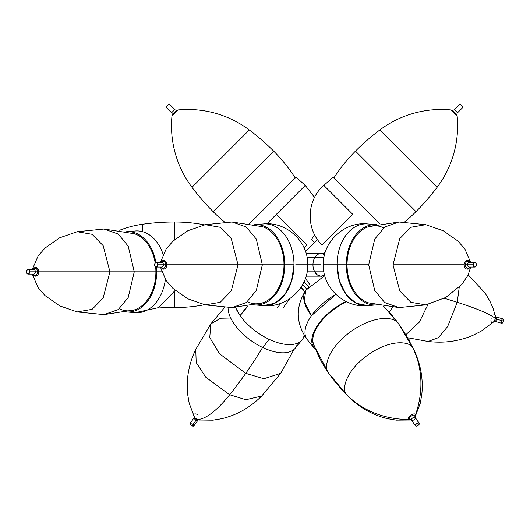 <?xml version="1.0" encoding="UTF-8"?>
<svg xmlns="http://www.w3.org/2000/svg" width="530" height="530" viewBox="0 0 530 530"><rect width="100%" height="100%" fill="white"/><g stroke="black" fill="none" stroke-linecap="round" stroke-linejoin="round"><path stroke-width="0.79" d="M313.117 267.007L314.316 271.115L316.543 274.255L317.934 275.308L321.014 276.17L324.585 274.99A11.382 8.049 -90 0 1 321.014 276.17A11.382 8.049 -90 0 1 312.965 264.788A11.382 8.049 -90 0 1 321.014 253.406A11.382 8.049 -90 0 1 324.585 254.585L321.014 253.406L306.128 253.406M313.117 262.569L314.316 258.461L316.543 255.321L317.934 254.268L321.014 253.406M161.127 262.509A4.353 3.074 90 0 1 164.585 260.601A4.353 3.074 90 0 1 166.824 264.788L283.994 264.788L262.357 264.788L256.301 290.466L246.331 302.55L232.094 307.585L246.331 302.55L256.301 290.466L262.357 264.788L238.03 264.788L231.259 290.944L220.208 302.299L205.296 304.896L220.208 302.299L231.259 290.944L238.03 264.788L166.824 264.788A4.353 3.074 90 0 1 164.585 268.975A4.353 3.074 90 0 1 161.127 267.067M163.75 268.14L164.207 269.088M165.002 268.763L164.538 267.71M161.491 262.509A3.418 2.418 90 0 1 164.154 261.595A3.418 2.418 90 0 1 165.704 264.788L163.505 264.788A2.279 1.61 -90 0 0 161.895 262.509L156.204 262.509L157.344 263.178L157.814 264.788A2.279 1.61 90 0 1 156.204 267.067A2.279 1.61 90 0 1 154.594 264.788L155.065 263.178L156.204 262.509A2.279 1.61 90 0 1 157.814 264.788L157.344 266.398L156.204 267.067L155.065 266.398L154.594 264.788A2.279 1.61 90 0 1 156.204 262.509M161.491 267.067A3.418 2.418 90 0 0 164.154 267.981A3.418 2.418 90 0 0 165.704 264.788L163.505 264.788A2.279 1.61 -90 0 1 161.895 267.067L161.895 267.067A2.279 1.61 -90 0 0 163.505 264.788L157.814 264.788L163.505 264.788A2.279 1.61 -90 0 0 161.895 262.509M164.207 260.488L163.75 261.436M164.538 261.866L165.002 260.813M238.03 264.788L231.259 238.632L220.208 227.277L205.296 224.68L220.208 227.277L231.259 238.632L238.03 264.788M262.357 264.788L256.301 239.109L246.331 227.025L232.094 221.99L246.331 227.025L256.301 239.109L262.357 264.788M262.463 226.694A39.054 27.613 90 0 1 283.994 264.788A39.054 27.613 -90 0 0 262.463 226.694M284.749 264.788L283.994 264.788L284.749 264.788A40.187 28.421 90 0 1 255.036 304.935A40.187 28.421 90 0 0 284.749 264.788L293.991 264.788L284.749 264.788A40.187 28.421 90 0 0 255.036 224.64A40.187 28.421 90 0 1 284.749 264.788M295.733 264.788L307.738 264.788C308.42 287.909 286.405 308.221 263.364 305.631A40.916 28.931 -90 0 0 293.991 264.788L291.626 280.999L284.908 294.554L274.944 303.24L263.364 305.631L254.665 304.909M307.738 264.788L320.498 264.788L307.738 264.788C308.42 241.667 286.405 221.355 263.364 223.945A40.916 28.931 90 0 1 293.991 264.788A40.916 28.931 -90 0 0 263.364 223.945L254.665 224.667M247.391 301.716A39.054 27.613 -90 0 0 283.994 264.788A39.054 27.613 90 0 1 262.463 302.882M415.997 211.629L355.478 151.103A159.378 159.378 0 0 0 333.873 177.974A159.378 159.378 0 0 1 355.478 151.103L415.997 211.629A227.688 227.688 0 0 0 437.104 187.302L379.805 129.996A227.688 227.688 0 0 0 355.478 151.103A227.688 227.688 0 0 1 379.805 129.996L437.104 187.302A102.456 102.456 0 0 0 457.158 116.097L451.003 109.942A102.456 102.456 0 0 0 379.805 129.996A102.456 102.456 0 0 1 451.003 109.942L457.158 116.097A102.456 102.456 0 0 1 437.104 187.302A227.688 227.688 0 0 1 415.997 211.629A159.378 159.378 0 0 1 404.443 222.103A159.378 159.378 0 0 0 415.997 211.629M454.541 112.559L454.077 113.022L454.541 112.559L452.123 110.147A2.279 2.279 0 0 0 454.323 109.558A2.279 2.279 0 0 1 452.123 110.147L456.953 114.977A2.279 2.279 0 0 1 457.542 112.777L463.24 107.086L460.014 103.867L454.323 109.558L457.542 112.777A2.279 2.279 0 0 0 456.953 114.977L454.541 112.559M463.24 107.086L460.014 103.867L454.323 109.558L457.542 112.777L463.24 107.086M352.768 214.332L323.837 185.401L352.768 214.332L322.094 245.006L352.768 214.332M333.078 177.186L323.837 185.401L333.078 177.186L379.738 223.839L333.078 177.186M323.214 253.837L325.486 251.571L323.214 253.837M317.549 239.6L305.558 251.591L317.549 239.6M273.639 151.103L213.113 211.629A159.378 159.378 0 0 0 224.773 222.189A159.378 159.378 0 0 1 213.113 211.629L273.639 151.103A227.688 227.688 0 0 0 249.312 129.996L192.006 187.302A227.688 227.688 0 0 0 213.113 211.629A227.688 227.688 0 0 1 192.006 187.302L249.312 129.996A102.456 102.456 0 0 0 178.106 109.942L171.958 116.097A102.456 102.456 0 0 0 192.006 187.302A102.456 102.456 0 0 1 171.958 116.097L178.106 109.942A102.456 102.456 0 0 1 249.312 129.996A227.688 227.688 0 0 1 273.639 151.103A159.378 159.378 0 0 1 295.236 177.974A159.378 159.378 0 0 0 273.639 151.103M174.575 112.559L175.032 113.022L174.575 112.559L172.157 114.977A2.279 2.279 0 0 0 171.568 112.777A2.279 2.279 0 0 1 172.157 114.977L176.987 110.147A2.279 2.279 0 0 1 174.787 109.558L169.096 103.867L165.877 107.086L171.568 112.777L174.787 109.558A2.279 2.279 0 0 0 176.987 110.147L174.575 112.559M169.096 103.867L165.877 107.086L171.568 112.777L174.787 109.558L169.096 103.867M305.273 185.401L296.031 177.186L249.676 223.534L296.031 177.186L305.273 185.401L276.342 214.332L305.273 185.401L314.555 197.425M266.868 223.806L276.342 214.332L266.868 223.806M307.016 245.006L276.342 214.332L307.016 245.006L304.021 247.722M325.009 253.048L324.512 252.545L325.009 253.048M314.555 242.588L311.567 239.6L314.555 242.588M470.667 267.067L468.096 275.063L461.822 284.471L445.836 297.436L425.742 304.896L410.829 302.299L399.772 290.944L393.008 264.788L399.772 290.944L410.829 302.299L425.742 304.896L398.944 307.585L384.7 302.55L374.73 290.466L368.681 264.788L347.044 264.788L368.681 264.788L374.73 290.466L384.7 302.55L398.944 307.585L368.555 302.875M393.008 264.788L464.207 264.788L393.008 264.788L399.772 238.632L410.829 227.277L425.742 224.68L410.829 227.277L399.772 238.632L393.008 264.788M469.905 267.067A4.353 3.074 -90 0 1 466.446 268.975A4.353 3.074 -90 0 1 464.207 264.788A4.353 3.074 -90 0 1 466.446 260.601A4.353 3.074 -90 0 1 469.905 262.509M469.547 267.067A3.418 2.418 -90 0 1 466.884 267.981A3.418 2.418 -90 0 1 465.327 264.788L473.224 264.788A2.279 1.61 -90 0 1 474.834 262.509A2.279 1.61 -90 0 1 476.443 264.788L475.973 266.398L474.834 267.067L473.939 266.683L473.25 265.232L473.694 263.178L474.834 262.509L475.973 263.178L476.443 264.788A2.279 1.61 -90 0 1 474.834 267.067A2.279 1.61 -90 0 1 473.224 264.788L467.526 264.788A2.279 1.61 90 0 1 469.136 262.509A2.279 1.61 90 0 0 467.526 264.788L465.327 264.788A3.418 2.418 -90 0 1 466.884 261.595A3.418 2.418 -90 0 1 469.547 262.509M469.136 267.067L469.143 267.067A2.279 1.61 90 0 1 467.526 264.788A2.279 1.61 90 0 0 469.136 267.067L474.834 267.067M470.667 262.509L464.923 249.113L457.993 241.077L443.252 230.755L425.742 224.68L398.944 221.99L384.7 227.025L374.73 239.109L368.681 264.788L374.73 239.109L384.7 227.025L398.944 221.99L368.555 226.701M383.647 227.86A39.054 27.613 90 0 0 347.044 264.788A39.054 27.613 -90 0 1 368.575 226.694M376.373 224.667L367.668 223.945A40.916 28.931 90 0 0 337.047 264.788A40.916 28.931 -90 0 1 367.668 223.945C344.632 221.355 322.618 241.667 323.293 264.788L346.289 264.788A40.187 28.421 -90 0 0 375.995 304.935A40.187 28.421 -90 0 1 346.289 264.788L347.044 264.788L346.289 264.788A40.187 28.421 -90 0 1 375.995 224.64A40.187 28.421 -90 0 0 346.289 264.788L337.047 264.788A40.916 28.931 90 0 0 367.668 305.631L356.087 303.24L346.123 294.554L339.412 280.999L337.047 264.788L335.298 264.788M347.044 264.788A39.054 27.613 90 0 0 368.575 302.882A39.054 27.613 -90 0 1 347.044 264.788M411.042 419.873A4.353 2.173 -35.3 0 1 408.498 419.495A102.456 88.729 144.7 0 1 346.706 394.744A227.688 197.18 144.7 0 1 328.779 373.345C323.764 369.231 325.678 349.694 351.37 331.164C377.406 313.117 396.46 317.821 398.673 323.929C396.46 317.821 377.406 313.117 351.37 331.164C325.678 349.694 323.764 369.231 328.779 373.345A227.688 197.18 -35.3 0 0 346.706 394.744C341.956 390.849 343.765 372.351 368.092 354.808C392.737 337.723 410.783 342.181 412.87 347.958A227.688 197.18 -35.3 0 0 398.673 323.929A227.688 197.18 144.7 0 1 412.87 347.958C410.783 342.181 392.737 337.723 368.092 354.808C343.765 372.351 341.956 390.849 346.706 394.744A102.456 88.729 -35.3 0 0 408.498 419.495A4.353 2.173 -35.3 0 1 408.975 416.977A4.353 2.173 -35.3 0 1 412.572 414.248A4.353 2.173 -35.3 0 1 415.606 414.467A102.456 88.729 -35.3 0 0 412.87 347.958A102.456 88.729 144.7 0 1 415.606 414.467A4.353 2.173 144.7 0 0 412.572 414.248A4.353 2.173 144.7 0 0 408.975 416.977A4.353 2.173 144.7 0 0 408.498 419.495A4.353 2.173 144.7 0 0 410.386 420.018L411.194 419.853M411.128 419.813A3.418 1.709 -35.3 0 1 409.591 419.409A3.418 1.709 -35.3 0 1 409.962 417.441A6.83 3.418 -144.7 0 1 408.975 416.977A6.83 3.418 35.3 0 0 409.962 417.441A3.418 1.709 -35.3 0 1 412.784 415.295A3.418 1.709 -35.3 0 1 415.162 415.467A3.418 1.709 -35.3 0 1 415.036 417.05A3.418 1.709 -35.3 0 0 415.162 415.467A2.279 1.974 -35.3 0 0 415.222 417.521A2.279 1.974 144.7 0 1 415.162 415.467A3.418 1.709 -35.3 0 0 412.784 415.295A3.418 1.709 -35.3 0 0 409.962 417.441A3.418 1.709 -35.3 0 0 409.591 419.409A2.279 1.974 144.7 0 1 411.505 420.151A2.279 1.139 144.7 0 0 414.023 419.76A2.279 1.139 144.7 0 0 415.222 417.521A2.279 1.139 144.7 0 0 412.704 417.905A2.279 1.139 144.7 0 0 411.505 420.151L415.527 425.842A2.279 1.139 -35.3 0 1 416.732 423.596A2.279 1.139 -35.3 0 1 419.25 423.212L415.222 417.521L419.356 423.669L417.667 425.696L416.54 426.113L415.527 425.842L415.606 424.802L416.732 423.596L418.236 422.94L419.25 423.212A2.279 1.139 -35.3 0 1 418.044 425.458A2.279 1.139 -35.3 0 1 415.527 425.842L411.505 420.151A2.279 1.139 144.7 0 0 414.023 419.76A2.279 1.139 144.7 0 0 415.222 417.521A2.279 1.139 144.7 0 0 412.704 417.905A2.279 1.139 144.7 0 0 411.505 420.151A2.279 1.974 -35.3 0 0 409.591 419.409A3.418 1.709 -35.3 0 0 411.181 419.806M415.129 416.977A6.83 3.418 -144.7 0 1 415.043 417.123A6.83 3.418 35.3 0 0 415.129 416.977A4.353 2.173 144.7 0 0 415.474 416.421A4.353 2.173 144.7 0 0 415.606 414.467A4.353 2.173 -35.3 0 1 415.407 416.534A4.353 2.173 -35.3 0 1 415.129 416.977M346.706 394.744L347.779 396.029L346.706 394.744M383.534 306.4A159.378 138.025 144.7 0 1 398.673 323.929L413.725 349.409C420.694 364.057 423.391 379.056 421.807 394.4L420.297 403.184L414.997 417.203M410.386 420.018L396.294 420.151L387.509 418.654C372.517 415.03 359.274 407.49 347.779 396.029L328.779 373.345A159.378 138.025 144.7 0 1 312.799 341.678M313.773 347.6L314.436 347.084L313.773 347.6A40.187 20.094 -35.3 0 1 346.004 301.471A40.187 20.094 -35.3 0 0 313.773 347.6L307.009 339.293L313.773 347.6A40.187 20.094 -35.3 0 0 315.396 349.396A40.187 20.094 -35.3 0 1 314.184 348.144A40.187 20.094 -35.3 0 1 313.773 347.6M311.481 315.668A40.916 20.458 144.7 0 0 307.009 339.293A40.916 20.458 -35.3 0 1 311.481 315.668L335.907 294.362A40.916 20.458 144.7 0 0 311.481 315.668A40.982 20.491 -144.7 0 1 305.75 290.314L304.213 301.411L311.481 315.668M324.751 275.627L305.75 290.314A40.982 20.491 -144.7 0 1 310.196 286.67M305.75 290.314C295.256 307.181 295.813 323.691 307.426 339.843A40.916 20.458 -35.3 0 1 307.009 339.293A40.916 20.458 144.7 0 0 307.426 339.843L314.184 348.144M346.62 301.775A39.054 19.524 144.7 0 0 313.495 344.685A39.054 19.524 -35.3 0 1 346.62 301.775M305.426 278.376L310.156 285.074L305.426 278.376M321.65 276.945L321.107 276.17L321.65 276.945M294.077 349.396L280.688 373.345L261.694 396.029C250.094 407.583 236.738 415.149 221.613 418.733L212.841 420.191L199.081 420.018A4.353 2.173 -144.7 0 1 197.418 419.495A102.456 29.574 -64.8 0 0 229.682 394.744A227.688 65.727 -64.8 0 0 245.748 373.345A159.378 46.011 -64.8 0 0 262.582 347.461A159.378 46.011 115.2 0 1 245.748 373.345L263.874 378.731L280.688 373.345L263.874 378.731L245.748 373.345A227.688 65.727 115.2 0 1 229.682 394.744L245.874 399.739L261.694 396.029L245.874 399.739L229.682 394.744A102.456 29.574 115.2 0 1 197.418 419.495A4.353 2.173 35.3 0 0 199.631 420.058M195.915 418.693A3.418 1.709 35.3 0 1 194.682 417.441A3.418 1.709 35.3 0 0 197.094 419.409M194.344 416.977A4.353 2.173 35.3 0 0 197.418 419.495A4.353 2.173 -144.7 0 1 194.344 416.977A6.83 3.418 144.7 0 0 194.477 417.203A6.83 3.418 -35.3 0 1 194.344 416.977A4.353 2.173 -144.7 0 1 194 416.421A4.353 2.173 -144.7 0 1 197.418 414.467M192.085 423.212L190.687 422.94L190.111 423.596L190.687 424.802L192.085 425.842L196.107 420.151L192.085 425.842A2.279 1.139 35.3 0 0 193.94 425.842L197.968 420.151A2.279 1.139 -144.7 0 1 196.107 420.151A2.279 0.656 115.2 0 1 197.054 419.396A2.279 0.656 -64.8 0 0 196.107 420.151A2.279 1.139 -144.7 0 1 194.205 417.587M198.008 420.078A2.279 1.139 -144.7 0 1 196.107 420.151A2.279 1.139 -144.7 0 1 194.252 417.521L190.224 423.212A2.279 1.139 35.3 0 0 192.085 425.842L193.907 425.888M194.02 425.696L194.02 425.179M193.907 424.881L193.477 424.252M194.682 417.441A6.83 3.418 -35.3 0 1 194.477 417.203L196.107 418.833L199.081 420.018M229.682 394.744L205.773 377.201L196.193 362.56L195.749 349.402L196.193 362.56L205.773 377.201L229.682 394.744M194.477 417.203L189.177 403.184L187.66 394.4C186.083 379.056 188.779 364.057 195.749 349.402L210.801 323.929L209.761 337.584L219.539 353.755L245.748 373.345L219.539 353.755L209.761 337.584L210.801 323.929L219.619 318.795L231.193 319.053M297.37 343.778A40.187 20.094 35.3 0 1 262.887 347.6A40.187 20.094 35.3 0 1 228.085 307.526A40.187 20.094 35.3 0 0 262.887 347.6A40.187 20.094 35.3 0 0 295.29 348.144L302.047 339.843A40.916 20.458 -144.7 0 1 269.055 339.293L262.887 347.6L269.055 339.293A40.916 20.458 35.3 0 0 302.047 339.843A40.916 20.458 -144.7 0 0 304.194 335.265M301.159 287.055L303.716 290.314A40.982 20.491 144.7 0 0 300.841 287.551L303.716 290.314L304.657 291.937M240.13 315.668L247.662 306.38A40.982 20.491 144.7 0 0 240.13 315.668A40.916 20.458 35.3 0 0 269.055 339.293A40.916 20.458 -144.7 0 1 240.13 315.668A40.916 20.458 -144.7 0 1 235.539 307.526L240.13 315.668M280.642 303.345L277.594 307.658L280.642 303.345M174.536 221.99L174.536 239.706L174.536 221.99A227.688 227.688 0 0 0 142.411 224.269L142.411 231.643L142.411 224.269A102.456 102.456 0 0 0 119.634 230.245A102.456 102.456 0 0 1 142.411 224.269A227.688 227.688 0 0 1 174.536 221.99A159.378 159.378 0 0 1 204.54 224.839A159.378 159.378 0 0 0 174.536 221.99M174.536 291.646L174.536 307.585A159.378 159.378 0 0 0 204.54 304.737A159.378 159.378 0 0 1 174.536 307.585L174.536 291.646M159.543 307.089A227.688 227.688 0 0 0 174.536 307.585A227.688 227.688 0 0 1 159.543 307.089M303.962 281.98L308.652 286.67L303.962 281.98M405.775 334.781L419.349 322.107L428.001 304.392L419.349 322.107L405.775 334.781M493.258 322.227A4.353 1.987 -73.7 0 0 495.258 318.444A4.353 1.987 106.3 0 1 493.437 322.061L481.081 331.23L472.634 335.464C458.629 341.353 443.776 343.36 428.074 341.479L438.356 337.683L447.625 326.599L457.257 302.312A227.688 26.871 -167.2 0 0 444.292 298.277A227.688 26.871 12.8 0 1 457.257 302.312L447.625 326.599L438.356 337.683L428.074 341.479L407.51 337.709M493.841 314.283A4.353 1.987 106.3 0 1 495.351 315.522A4.353 1.987 106.3 0 1 495.258 318.444A102.456 12.091 -167.2 0 0 457.257 302.312A102.456 12.091 12.8 0 1 495.258 318.444A4.353 1.987 -73.7 0 0 495.212 315.092M494.02 321.372A3.418 1.563 -73.7 0 0 494.656 320.491L493.437 322.061A4.353 1.987 106.3 0 1 492.569 322.611A4.353 1.987 106.3 0 1 491.151 318.444M496.053 316.907A2.279 1.04 106.3 0 1 496.517 319.1L495.371 318.61A3.418 1.563 -73.7 0 0 495.537 317.112M495.437 316.456L496.08 316.913A2.279 1.04 106.3 0 1 496.517 319.1A2.279 1.04 106.3 0 1 494.801 321.286L501.678 323.3A2.279 1.04 -73.7 0 0 503.387 321.114L496.517 319.1L503.387 321.114L503.328 319.279L502.599 318.954M502.367 319.08L501.512 320.272M501.241 321.114L501.161 321.544M501.128 321.955L501.44 323.148M501.612 323.273L502.493 322.949L503.387 321.114A2.279 1.04 -73.7 0 0 502.957 318.927L496.08 316.913M494.457 320.816A3.418 1.563 -73.7 0 0 495.371 318.61L496.517 319.1A2.279 1.04 106.3 0 1 494.834 321.293M494.656 320.491A3.418 1.563 -73.7 0 0 495.371 318.61A3.418 1.563 -73.7 0 0 495.53 317.503A3.418 1.563 -73.7 0 0 495.47 316.423M459.218 287.3L457.257 302.312L459.218 287.3M389.318 312.203A40.187 18.371 -73.7 0 0 392.286 307.367A40.187 18.371 -73.7 0 1 389.318 312.203M32.277 274.103L38.021 287.505L44.951 295.541L59.691 305.863L77.201 311.931L92.114 309.341L103.164 297.979L109.935 271.824L155.899 271.824L134.262 271.824L128.207 297.502L118.243 309.586L103.999 314.621L118.243 309.586L128.207 297.502L134.262 271.824L109.935 271.824L103.164 297.979L92.114 309.341L77.188 311.931M33.032 269.551A4.353 3.074 90 0 1 36.49 267.637A4.353 3.074 90 0 1 38.736 271.824L109.935 271.824L38.736 271.824A4.353 3.074 90 0 1 36.49 276.011A4.353 3.074 90 0 1 33.032 274.103M35.656 275.183L36.113 276.13M36.908 275.805L36.444 274.752M33.397 269.551A3.418 2.418 90 0 1 36.06 268.637A3.418 2.418 90 0 1 37.61 271.824L35.411 271.824A2.279 1.61 -90 0 0 33.801 269.551L28.11 269.551L29.249 270.214L29.72 271.824A2.279 1.61 90 0 1 28.11 274.103A2.279 1.61 90 0 1 26.5 271.824L26.97 270.214L28.11 269.551A2.279 1.61 90 0 1 29.72 271.824L29.249 273.434L28.11 274.103L26.97 273.434L26.5 271.824A2.279 1.61 90 0 1 28.11 269.551M33.397 274.103A3.418 2.418 90 0 0 36.06 275.017A3.418 2.418 90 0 0 37.61 271.824L35.411 271.824A2.279 1.61 -90 0 1 33.801 274.103L33.801 274.103A2.279 1.61 -90 0 0 35.411 271.824L29.72 271.824L35.411 271.824A2.279 1.61 -90 0 0 33.801 269.551M36.113 267.524L35.656 268.471M36.444 268.902L36.908 267.849M109.935 271.824L103.164 245.675L92.114 234.313L77.201 231.723L92.114 234.313L103.164 245.675L109.935 271.824M134.262 271.824L128.207 246.145L118.243 234.061L103.999 229.026L118.243 234.061L128.207 246.145L134.262 271.824M134.368 233.737A39.054 27.613 90 0 1 155.191 263.019A39.054 27.613 -90 0 0 134.368 233.737M155.681 266.941A39.054 27.613 90 0 1 155.899 271.824A39.054 27.613 -90 0 0 155.681 266.941M156.655 271.824L155.899 271.824L156.655 271.824A40.187 28.421 90 0 1 126.948 311.978A40.187 28.421 90 0 0 156.655 271.824L161.57 271.824L156.655 271.824A40.187 28.421 90 0 0 156.456 267.067A40.187 28.421 90 0 1 156.655 271.824M126.948 231.676A40.187 28.421 90 0 1 155.886 262.555A40.187 28.421 90 0 0 126.948 231.676M175.178 290.433L158.616 307.625L135.269 312.667A40.916 28.931 -90 0 0 165.4 279.396A40.916 28.931 90 0 1 135.269 312.667L126.571 311.945M163.081 254.221A40.916 28.931 -90 0 0 135.269 230.981L126.571 231.709M119.296 308.752A39.054 27.613 -90 0 0 155.899 271.824A39.054 27.613 90 0 1 134.368 309.918M321.014 276.17L306.128 276.17M324.91 253.406L323.651 253.406M160.371 267.067L166.115 280.463L173.045 288.499L187.786 298.821L205.296 304.896L232.094 307.585L262.482 302.875M161.895 267.067L156.204 267.067M160.371 262.509L166.115 249.113L173.045 241.077L187.786 230.755L205.296 224.68L232.094 221.99L262.482 226.701M314.688 271.824L307.128 271.824M314.688 257.752L307.128 257.752M456.953 114.977L457.158 116.097M451.003 109.942L452.123 110.147M323.837 185.401C306.386 200.062 305.532 229.351 322.094 245.006M176.987 110.147L178.106 109.942M171.958 116.097L172.157 114.977M314.555 234.631L311.567 239.6M469.136 262.509L474.834 262.509M323.293 264.788C322.618 287.909 344.632 308.221 367.668 305.631L376.373 304.909M315.516 271.824L323.903 271.824M315.516 257.752L323.903 257.752M398.673 323.929L383.833 306.446M328.779 373.345L313.488 344.679M411.505 420.151L411.141 419.773M415.222 417.521L414.99 417.057M196.491 419.084L196.107 418.833M194.252 417.521L194.437 416.931M197.968 420.151L198.465 419.773M210.801 323.929L224.7 307.38M303.716 290.314L304.737 291.818M304.737 336.126L302.047 339.843M289.592 298.821L283.345 307.658M408.762 338.007L409.286 340.85M302.544 284.769L306.744 288.969M494.801 321.286L494.013 321.326M468.202 274.838L485.063 293.017L489.899 301.139L493.238 308.685L495.53 317.503M322.83 275.878L323.565 276.097M77.201 311.931L103.999 314.621L134.388 309.918M33.801 274.103L28.11 274.103M32.277 269.551L38.021 256.149L44.951 248.113L59.691 237.791L77.201 231.723L103.999 229.026L134.388 233.737"/></g></svg>
